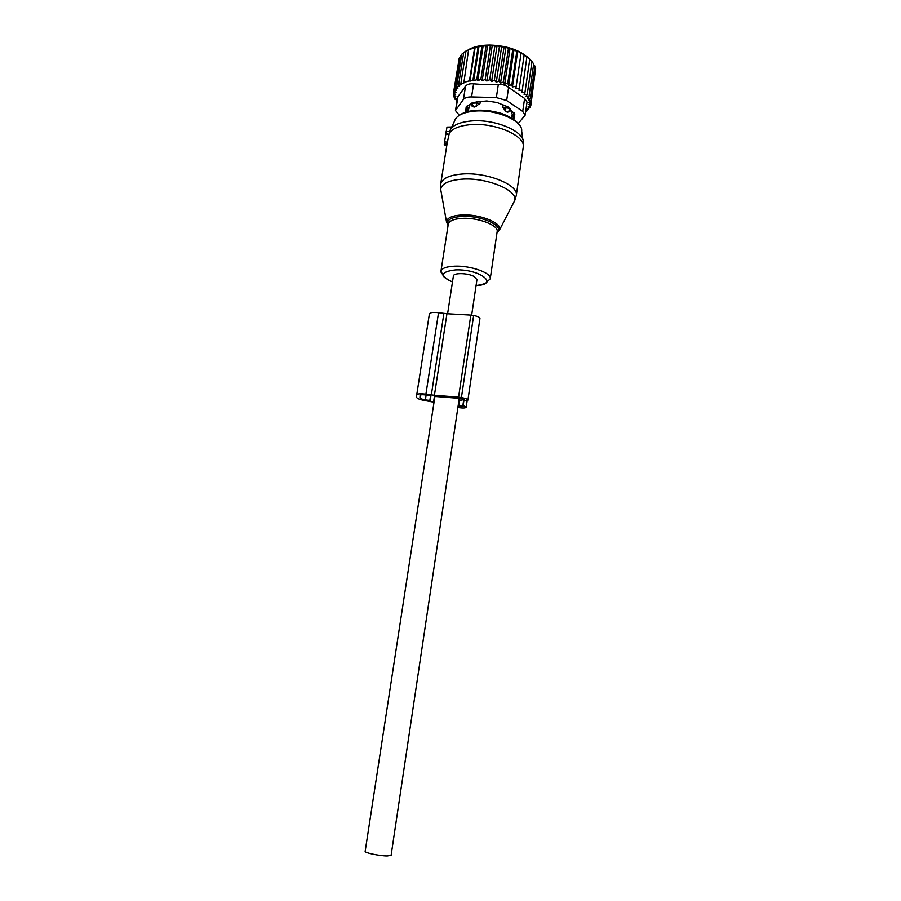 <?xml version="1.0" encoding="UTF-8"?>
<svg xmlns="http://www.w3.org/2000/svg" width="901" height="901" viewBox="0 0 901 901"><rect width="100%" height="100%" fill="white"/><g stroke="black" fill="none" stroke-linecap="round" stroke-linejoin="round"><path stroke-width="1.35" d="M446.772 145.647L444.238 144.791L444.553 141.896L447.392 142.11L449.847 130.758C452.167 125.521 459.037 122.288 470.435 121.049C494.187 118.403 525.125 131.422 523.301 142.741L523.233 147.291C526.173 135.803 494.232 122.018 469.579 124.743C457.517 126.05 450.489 129.507 448.495 135.094M451.75 126.996L446.986 127.086L444.553 141.896M446.964 144.408L447.392 142.11M445.815 133.911L448.585 134.587M471.651 315.215L476.956 279.614L473.994 276.416C467.596 272.924 453.383 272.688 453.383 276.044L447.617 313.694M459.273 398.197L391.113 855.297L387.227 855.95C379.591 855.927 364.376 852.763 365.153 851.377L434.924 396.395M480.312 101.261L479.963 103.581L476.618 103.097C474.061 102.838 472.563 103.277 472.124 104.415L471.876 105.946L472.315 103.063L469.804 105.09L467.991 111.533M471.876 105.946L474.106 107.106L472.124 104.415L472.315 103.063M511.655 118.132L512.23 114.224L510.09 108.852M506.238 106.149L506.024 107.591C508.536 108.109 509.831 108.976 509.898 110.181L510.157 108.413L509.662 111.724L507.207 112.174L505.438 110.992L506.024 107.591L502.69 107.05L505.438 110.992M503.04 104.73L502.69 107.05M479.963 103.581L474.106 107.106M514.054 112.783L511.959 116.049M468.317 109.449L467.281 105.676M458.913 60.029L453.518 92.702L455.94 92.488L454.059 90.641L459.206 58.148L460.073 57.326M461.661 54.905L460.265 56.11L455.106 88.703L456.683 90.325L454.059 90.641M463.655 52.81L461.774 54.229L456.604 86.924L457.888 88.275L455.106 88.703M465.963 51.064L463.7 52.517L458.53 85.302L459.521 86.361L456.604 86.924M494.345 80.166L499.391 46.852L501.722 46.244L496.293 82.239L494.345 80.166L491.608 81.563L497.059 45.613L494.807 46.345L492.261 45.332L490.324 46.109L487.61 45.399L485.999 46.131L483.15 45.793L475.142 47.393L465.975 51.019L460.805 83.883L461.492 84.626L458.53 85.302M525.835 110.373L528.763 109.145L527.141 108.604L530.047 107.298L528.132 106.6L530.858 105.304L528.684 104.527L531.162 103.21L528.729 102.511L530.948 101.047L528.279 100.462L530.216 98.828L527.333 98.378L528.977 96.61L525.914 96.294L527.22 94.414L524.033 94.245L524.99 92.251L529.788 59.263L529.225 58.621C520.181 50.197 507.06 45.669 489.885 45.05C480.819 45.095 473.577 46.706 468.182 49.848M457.044 100.394L454.949 99.166L456.525 98.705L453.969 96.993L455.85 96.655L453.485 94.83L455.636 94.628L453.518 92.702M456.863 101.565L456.593 100.124M455.163 97.792L454.949 99.166M454.217 95.393L453.969 96.993M453.789 92.938L453.485 94.83M460.805 83.883L463.812 83.095L468.576 49.701M463.407 82.655L469.477 80.763L474.636 47.674M475.142 47.393L469.871 81.203L472.969 80.088L478.116 46.942M478.994 46.48L473.656 80.842L476.764 79.626L481.9 46.424M483.15 45.793L477.755 80.707L480.886 79.378L485.999 46.131M487.61 45.399L482.17 80.763L485.234 79.389L490.324 46.109M525.7 111.364L527.051 110.823L527.198 109.809M525.835 110.44L527.051 110.823M518.976 90.359L524.224 54.578L518.976 90.359L522.298 90.179L521.713 92.251L524.99 92.251M515.868 88.568L521.138 52.731L515.868 88.568L519.19 88.219M512.421 86.935L511.858 84.728L516.78 51.481L517.726 51.042L512.421 86.935L515.687 86.383M508.682 85.46L507.759 83.252L512.714 49.972L514.02 49.521L508.682 85.46L511.858 84.728M504.706 84.176L503.422 81.991L508.412 48.688L510.079 48.203L504.706 84.176L507.759 83.252M500.562 83.095L498.94 80.955L503.952 47.64L505.968 47.111L500.562 83.095L503.422 81.991M496.293 82.239L498.94 80.955M491.608 81.563L489.739 79.648L494.807 46.345M492.261 45.332L486.81 81.056L489.739 79.648M486.81 81.056L485.234 79.389M525.148 115.182L522.726 111.42L506.666 100.529L496.35 97.59L471.572 96.936L473.599 83.827L485.087 84.683L498.332 84.424C502.476 84.255 505.9 85.246 508.615 87.386L524.619 98.423L527.04 102.061L525.148 115.182L518.21 123.583M528.763 109.145L528.955 107.793M530.047 107.298L530.295 105.575M530.858 105.304L535.431 69.974M530.948 101.047L535.656 68.42L534.789 67.147M530.216 98.828L534.946 66.111L533.629 64.41M528.977 96.61L533.719 63.791L531.962 61.764M527.22 94.414L531.995 61.505L529.225 58.621M529.788 59.263L526.927 56.549L522.298 90.179M471.572 96.936C467.574 96.903 464.871 97.702 463.474 99.358L455.444 110.53L459.341 115.294M455.917 109.46L457.933 96.655L465.513 86.327C466.966 84.311 469.658 83.478 473.599 83.827M468.16 110.451L466.797 109.021L466.38 106.397M514.696 113.684L514.415 115.058L511.813 117.062M514.786 114.269L508.187 107.005L497.048 102.511L486.731 100.935L472.631 102.511L466.166 106.915L465.693 112.186M514.775 114.393L513.84 118.988L514.415 115.058M457.933 96.655L455.444 110.53M497.059 45.613L499.391 46.852M501.722 46.244L503.952 47.64M505.968 47.111L508.412 48.688M510.079 48.203L512.714 49.972M514.02 49.521L516.78 51.481M517.726 51.042L520.587 53.193M521.138 52.731L524.044 55.074M524.224 54.578L527.13 57.112M482.17 80.763L480.886 79.378M477.755 80.707L476.764 79.626M473.656 80.842L472.969 80.088M434.034 402.24L425.306 400.63C419.945 399.695 417.039 398.569 416.566 397.24L416.724 394.863C417.433 393.714 420.485 393.489 425.903 394.188L434.417 395.269L446.941 313.728L438.528 312.715C433.19 312.061 430.137 312.478 429.383 313.953L416.724 394.829M458.755 404.617L459.701 398.253L458.755 404.639L459.634 400.461L463.925 399.56L461.233 398.49L434.642 396.406L433.741 400.866L434.417 396.44M430.385 400.506L430.892 395.877L425.824 394.976C422.445 394.548 420.53 394.683 420.091 395.404L419.922 397.758C420.204 398.58 422.017 399.289 425.373 399.875L430.385 400.506M458.755 404.639L462.326 406.633L458.012 406.621M467.157 400.708L466.2 407.196C465.637 408.052 463.317 408.221 459.24 407.691L457.888 407.489M466.2 407.196L462.9 405.36L463.441 401.7M467.901 400.134C467.642 399.143 465.49 398.287 461.425 397.578L458.575 397.138L470.829 315.091L473.633 315.519C477.631 316.24 479.737 317.231 479.951 318.47L467.901 400.134L463.587 401.058L462.9 405.36M458.575 397.138L434.428 395.269M470.829 315.091L446.941 313.728M513.187 203.513L514.73 200.54C518.278 190.28 486.236 177.08 461.571 179.209C448.63 180.346 441.67 183.725 440.69 189.345L441.276 192.634M461.965 174.039C449.115 175.188 442.031 178.544 440.69 184.108L440.69 189.345L446.457 221.612C447.211 217.851 452.223 215.643 461.458 214.99C479.005 213.762 501.925 222.727 499.672 229.654L514.73 200.54L516.273 195.528C519.089 184.987 486.743 171.854 461.965 174.039M496.98 232.931L497.938 231.827C503.321 225.239 480.087 215.125 461.774 216.42C451.559 217.22 446.783 219.81 447.47 224.203L448.067 225.532M499.672 229.654L497.938 231.827L497.161 231.647C498.884 225.318 477.98 217.287 462.044 218.369C453.699 218.943 449.103 220.903 448.259 224.259L440.938 271.314L443.337 275.638M454.712 266.178C446.322 266.572 441.727 268.284 440.938 271.314C440.871 272.327 441.535 273.431 442.943 274.647C442.718 276.528 445.894 278.972 452.482 281.979C439.508 275.762 440.533 271.73 455.546 269.906C480.098 268.892 499.987 284.784 476.066 285.538C490.11 283.578 486.461 280.459 487.756 281.191L490.245 278.769C491.878 273.048 470.727 265.435 454.712 266.178M522.895 139.835L521.679 131.174C523.29 120.644 495.201 108.706 473.611 111.206C462.596 112.479 456.244 115.756 454.555 121.027L451.176 128.212M486.675 282.193L490.245 278.769L497.161 231.647M446.941 127.232L451.626 127.244M446.13 131.557L449.509 131.569M445.86 133.461L448.664 134.373M444.351 143.36L446.997 144.216M444.238 144.746L446.783 145.579M509.898 110.192L507.207 112.174M476.843 101.655L476.156 106.509M496.35 97.59L498.332 84.424M522.726 111.42L524.619 98.423M506.666 100.529L508.615 87.386M463.474 99.358L465.513 86.327M513.469 116.15L513.041 119.022M466.335 111.994L466.797 109.021M466.234 107.692L465.626 111.611M438.528 312.715L425.903 394.188M443.866 313.537L431.32 395.01M430.565 395.708L429.822 400.551M426.128 395.021L425.373 399.875M420.328 395.1L419.922 397.758M462.551 398.771L462.382 399.92M462.089 399.909L462.269 398.692M459.96 398.298L459.634 400.461M459.634 405.405L459.42 406.835M434.845 396.406L434.124 401.114M463.824 400.99L463.17 405.439M473.633 315.519L461.425 397.578M448.259 224.259L447.47 224.203L446.457 221.612M523.233 147.291L516.273 195.528M459.623 115.125C463.046 112.726 467.844 111.183 474.005 110.485M518.593 124.045C515.237 119.461 505.067 114.033 498.67 112.715C490.561 110.541 482.609 109.764 474.816 110.395M446.964 144.419L440.69 184.108M468.441 108.627L467.292 106.611M512.083 115.227L513.773 113.639M429.383 313.953L416.724 394.863"/></g></svg>
